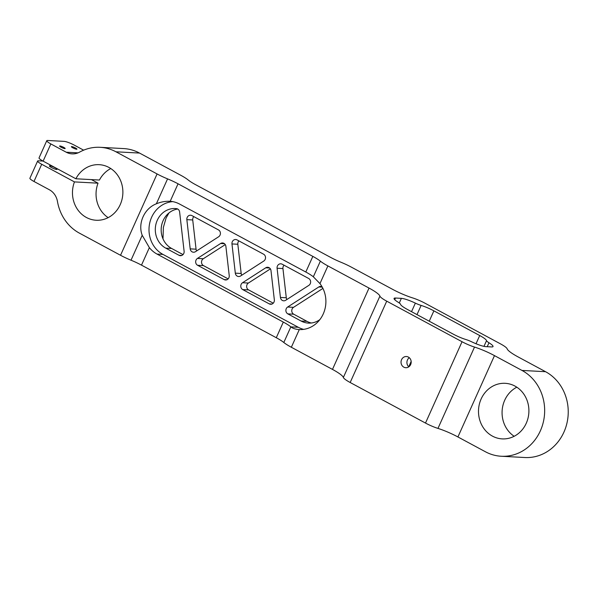 <?xml version="1.0" encoding="UTF-8"?>
<svg xmlns="http://www.w3.org/2000/svg" width="598" height="598" viewBox="0 0 598 598"><rect width="100%" height="100%" fill="white"/><g stroke="black" fill="none" stroke-linecap="round" stroke-linejoin="round"><path stroke-width="0.9" d="M286.898 299.501A3.894 3.528 93.1 0 1 286.293 297.767L282.944 268.547A3.894 3.528 93.1 0 1 284.028 265.206M280.425 297.453A3.894 3.528 -86.9 0 0 285.68 300.286L308.867 285.351A3.894 3.528 -86.9 0 0 308.688 278.489L282.159 264.196A3.894 3.528 -86.9 0 0 277.083 268.233L280.425 297.453L286.293 297.767M197.437 258.433A3.894 3.528 -86.9 0 0 197.617 265.295L203.477 265.609A3.894 3.528 93.1 0 1 203.298 258.747L197.437 258.433L220.625 243.498L224.482 243.707M225.274 244.597L203.298 258.747M196.667 250.913A3.894 3.528 93.1 0 1 196.062 249.187L192.72 219.959A3.894 3.528 93.1 0 1 193.804 216.618M190.194 248.865A3.894 3.528 -86.9 0 0 195.449 251.698L218.644 236.763A3.894 3.528 -86.9 0 0 218.464 229.901L191.928 215.609A3.894 3.528 -86.9 0 0 186.853 219.645L190.194 248.865L196.062 249.187M181.799 255.443L179.034 255.294A3.894 3.528 -86.9 0 0 184.109 251.257L179.617 211.991A3.894 3.528 -86.9 0 0 176.552 208.65A20.87 18.897 93.1 0 0 175.326 208.538A20.87 18.897 93.1 0 0 155.936 224.213A20.87 18.897 93.1 0 0 165.766 248.148L171.633 248.462L183.025 254.599M241.779 275.207A3.894 3.528 93.1 0 1 241.173 273.473L237.832 244.253A3.894 3.528 93.1 0 1 238.916 240.912M235.313 273.159A3.894 3.528 -86.9 0 0 240.568 275.992L263.755 261.057A3.894 3.528 -86.9 0 0 263.576 254.195L237.04 239.903A3.894 3.528 -86.9 0 0 231.964 243.939L235.313 273.159L241.173 273.473M242.549 282.727A3.894 3.528 -86.9 0 0 242.728 289.589L248.596 289.903A3.894 3.528 93.1 0 1 248.417 283.041L242.549 282.727L265.736 267.792L269.601 268.001M270.386 268.891L248.417 283.041M226.911 279.737L224.145 279.587A3.894 3.528 -86.9 0 0 229.228 275.551L225.88 246.331A3.894 3.528 -86.9 0 0 220.625 243.498M287.66 307.021A3.894 3.528 -86.9 0 0 287.84 313.883L293.708 314.197A3.894 3.528 93.1 0 1 293.528 307.335L287.66 307.021L318.824 286.95L322.262 287.137M322.92 288.408L293.528 307.335M272.03 304.031L269.264 303.881A3.894 3.528 -86.9 0 0 274.34 299.845L270.991 270.625A3.894 3.528 -86.9 0 0 265.736 267.792M322.045 286.748A3.894 3.528 -86.9 0 0 318.824 286.95M179.034 255.294L165.766 248.148M319.855 319.624A20.87 18.897 93.1 0 1 308.426 323.099A20.87 18.897 93.1 0 1 301.108 321.029L287.84 313.883M293.708 314.197L306.976 321.343A20.87 18.897 -86.9 0 0 311.371 323.002M269.264 303.881L242.728 289.589M248.596 289.903L273.256 303.186M303.649 329.371A27.822 25.198 93.1 0 1 298.297 327.285L162.955 254.404A27.822 25.198 93.1 0 1 149.507 224.086A27.822 25.198 93.1 0 1 172.732 201.631M224.145 279.587L197.617 265.295M203.477 265.609L228.137 278.892M177.703 209.023A20.87 18.897 -86.9 0 0 161.43 226.41A20.87 18.897 -86.9 0 0 171.633 248.462M91.427 179.609L98.035 183.175L74.458 181.904L41.711 164.271A8.35 1.39 -155.8 0 1 37.629 161.034A8.35 1.39 -155.8 0 1 38.481 160.817L42.959 161.056M37.629 161.034L29.9 178.241A8.35 1.39 24.2 0 0 33.981 181.471L49.35 189.745A16.692 15.122 -86.9 0 1 57.453 201.444A45.216 40.948 -86.9 0 0 79.399 233.13L120.534 255.279A19.48 3.244 24.2 0 0 131.014 260.205A19.48 3.244 -155.8 0 1 141.494 265.138L149.358 247.639L142.212 235.283C137.63 223.375 144.35 208.41 156.362 203.798C160.817 201.922 165.422 201.085 170.183 201.302L178.047 183.803A19.48 3.244 24.2 0 0 167.567 178.877A19.48 3.244 -155.8 0 1 157.087 173.943L115.952 151.795A45.216 40.948 -86.9 0 0 100.105 147.31A45.216 40.948 -86.9 0 0 79.631 152.101A16.692 15.122 -86.9 0 1 72.066 153.865A16.692 15.122 -86.9 0 1 66.221 152.213L50.845 143.931A8.35 1.39 -155.8 0 1 46.771 140.702A8.35 1.39 -155.8 0 1 47.616 140.478L64.121 141.367A8.35 1.39 -155.8 0 1 74.421 145.202L83.638 150.165M46.771 140.702L39.042 157.909A8.35 1.39 24.2 0 0 43.116 161.139L75.871 178.772L99.44 180.043A27.822 25.198 -86.9 0 1 110.787 168.546M51.473 167.53A4.171 0.695 -155.8 0 1 49.432 165.908A4.171 0.695 -155.8 0 1 53.528 166.992A4.171 0.695 -155.8 0 1 57.049 169.331A4.171 0.695 -155.8 0 1 51.473 167.53M75.871 178.772A27.822 25.198 93.1 0 1 99.171 164.674A27.822 25.198 93.1 0 1 122.837 193.819A27.822 25.198 93.1 0 1 96.181 220.251A27.822 25.198 93.1 0 1 74.458 181.904M61.093 147.22A3.035 0.508 -155.8 0 1 59.613 146.047A3.035 0.508 -155.8 0 1 62.588 146.824A3.035 0.508 -155.8 0 1 65.145 148.528A3.035 0.508 -155.8 0 1 61.093 147.22M72.881 147.856A3.035 0.508 -155.8 0 1 71.401 146.682A3.035 0.508 -155.8 0 1 74.376 147.459A3.035 0.508 -155.8 0 1 76.933 149.164A3.035 0.508 -155.8 0 1 72.881 147.856M98.035 183.175A27.822 25.198 -86.9 0 0 108.141 217.642M100.105 147.31L123.681 148.581A45.216 40.948 93.1 0 1 139.528 153.066L180.663 175.214A19.48 3.244 -155.8 0 1 188.191 179.983A19.48 3.244 24.2 0 0 195.725 184.752L330.515 257.334A19.48 3.244 24.2 0 0 340.995 262.26A19.48 3.244 -155.8 0 1 351.467 267.194L392.602 289.342A22.261 3.708 24.2 0 0 412.56 297.886A13.911 2.317 -155.8 0 1 425.029 303.231L500.354 343.79A13.911 2.317 -155.8 0 1 507.156 348.828A22.261 3.708 24.2 0 0 518.047 356.894L545.555 371.702A45.216 40.948 93.1 0 1 566.852 423.563A45.216 40.948 93.1 0 1 524.85 457.522L501.274 456.252A45.216 40.948 -86.9 0 0 543.276 422.3A45.216 40.948 -86.9 0 0 521.979 370.431L494.479 355.623A22.261 3.708 24.2 0 0 474.52 347.072A13.911 2.317 -155.8 0 1 462.045 341.727L425.492 423.063A13.911 2.317 24.2 0 0 437.968 428.407A22.261 3.708 -155.8 0 1 457.919 436.959L485.427 451.767A45.216 40.948 -86.9 0 0 501.274 456.252M168.942 212.963L166.095 218.008L163.374 227.397L163 238.864M291.346 347.259L299.292 329.573C295.547 329.311 292.743 328.414 290.89 326.882A19.48 3.244 -155.8 0 1 290.845 326.844A19.48 3.244 24.2 0 0 283.31 322.075L276.283 337.721A19.48 3.244 -155.8 0 1 283.811 342.49A19.48 3.244 24.2 0 0 291.346 347.259L332.481 369.407A22.261 3.708 -155.8 0 1 343.364 377.465A13.911 2.317 24.2 0 0 350.174 382.503L386.727 301.168A13.911 2.317 -155.8 0 1 379.917 296.13A22.261 3.708 24.2 0 0 369.033 288.072L327.898 265.923A19.48 3.244 -155.8 0 1 320.364 261.154A19.48 3.244 24.2 0 0 312.836 256.385L305.802 272.023A19.48 3.244 -155.8 0 1 313.337 276.792A19.48 3.244 24.2 0 0 313.382 276.837L319.952 283.609A27.822 25.198 93.1 0 1 323.249 313.928A27.822 25.198 93.1 0 1 299.292 329.573L299.194 329.565M169.787 201.279L170.183 201.302A27.822 25.198 -86.9 0 1 179.542 204.038L305.802 272.023M178.047 183.803L312.836 256.385M425.492 423.063L350.174 382.503M276.283 337.721L141.494 265.138M149.358 247.639A27.822 25.198 -86.9 0 0 157.05 254.09L283.31 322.075M408.808 366.836A5.606 5.076 93.1 0 1 407.455 359.989A5.606 5.076 93.1 0 1 409.301 357.724M401.564 359.667A5.606 5.076 93.1 0 1 406.408 356.52A5.606 5.076 93.1 0 1 411.177 362.388A5.606 5.076 93.1 0 1 405.81 367.718A5.606 5.076 93.1 0 1 401.564 359.667M394.725 299.703L395.48 298.028A13.911 2.317 24.2 0 0 394.067 298.402A13.911 2.317 24.2 0 0 398.104 302.199A8.35 1.39 -155.8 0 1 400.54 304.315A13.911 2.317 24.2 0 0 407.365 309.428L453.194 334.11A13.911 2.317 24.2 0 0 465.954 339.544A8.35 1.39 -155.8 0 1 471.71 341.832A13.911 2.317 24.2 0 0 485.703 346.616L491.601 346.93A13.911 2.317 24.2 0 0 493.014 346.563A13.911 2.317 24.2 0 0 488.977 342.766A8.35 1.39 -155.8 0 1 486.54 340.651A13.911 2.317 24.2 0 0 479.716 335.538L476.023 343.745M386.727 301.168L462.045 341.727M395.48 298.028L401.37 298.35L399.285 302.992M429.229 321.201L433.886 310.855A13.911 2.317 24.2 0 0 421.119 305.421A8.35 1.39 -155.8 0 1 415.371 303.126A13.911 2.317 24.2 0 0 401.37 298.35M433.886 310.855L479.716 335.538M516.814 387.19A27.822 25.198 -86.9 0 0 504.719 400.219A27.822 25.198 -86.9 0 0 514.168 436.286M481.143 398.956A27.822 25.198 93.1 0 1 505.198 383.318A27.822 25.198 93.1 0 1 528.864 412.456A27.822 25.198 93.1 0 1 502.208 438.887A27.822 25.198 93.1 0 1 481.143 398.956M277.083 268.233L282.944 268.547M231.964 243.939L237.832 244.253M186.853 219.645L192.72 219.959M301.108 321.029L306.976 321.343M33.981 181.471L41.711 164.271M157.087 173.943L120.534 255.279M43.116 161.139L50.845 143.931M78.061 152.849L66.221 152.213M115.952 151.795L139.528 153.066M283.811 342.49L290.845 326.844M313.337 276.792L320.364 261.154M319.952 283.609L327.898 265.923M167.567 178.877L156.362 203.798M142.212 235.283L131.014 260.205M290.89 326.882L298.297 327.285M369.033 288.072L332.481 369.407M157.05 254.09L162.955 254.404M545.555 371.702L521.979 370.431M486.54 340.651L483.969 346.362M487.206 346.698L488.977 342.766M415.371 303.126L411.529 311.67M416.993 314.615L421.119 305.421M408.748 366.776L411.155 361.424M379.917 296.13L343.364 377.465M437.968 428.407L474.52 347.072M457.919 436.959L494.479 355.623"/></g></svg>
